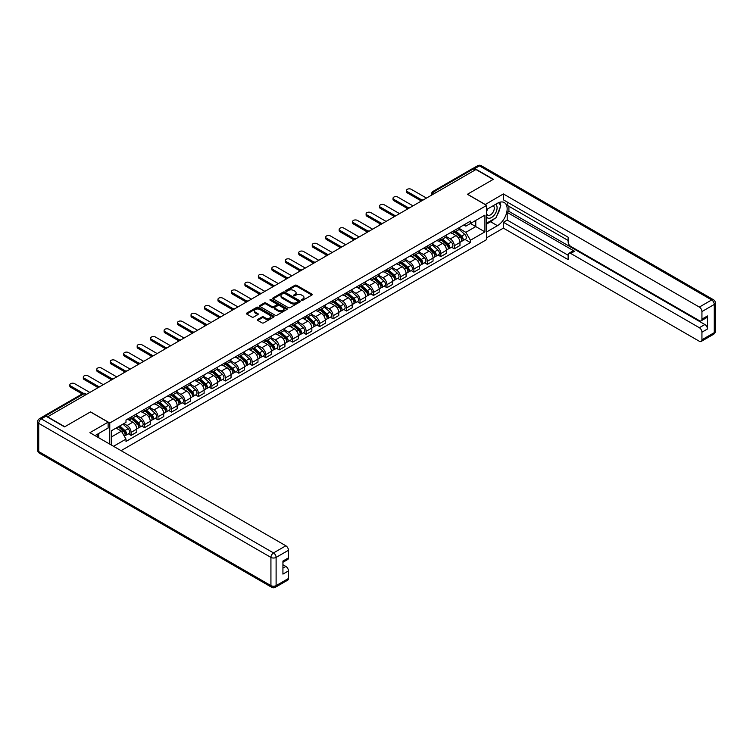 <?xml version="1.0" encoding="UTF-8"?>
<svg xmlns="http://www.w3.org/2000/svg" width="753" height="753" viewBox="0 0 753 753"><rect width="100%" height="100%" fill="white"/><g stroke="black" fill="none" stroke-linecap="round" stroke-linejoin="round"><path stroke-width="1.13" d="M301.68 300.259A0.838 0.48 0 0 0 302.866 300.259L311.874 295.063A1.195 0.687 0 0 0 312.222 294.574A1.195 0.687 0 0 0 311.874 294.084L296.616 285.283A1.195 0.687 0 0 0 294.922 285.283L285.924 290.479A0.838 0.48 0 0 0 287.109 291.166L288.277 290.489A3.831 2.212 0 0 1 293.698 290.489L294.969 291.223A3.831 2.212 0 0 1 296.089 292.795A3.831 2.212 0 0 1 294.969 294.357L293.802 295.025A0.838 0.48 0 0 0 294.988 295.713L296.155 295.044A3.831 2.212 0 0 1 301.577 295.044L302.847 295.778A3.831 2.212 0 0 1 303.967 297.341A3.831 2.212 0 0 1 302.847 298.903L301.68 299.581A0.838 0.48 0 0 0 301.68 300.259L301.68 299.581M257.733 319.423A1.195 0.687 0 0 0 257.375 319.912A1.195 0.687 0 0 0 257.733 320.401L262.006 322.877A1.195 0.687 0 0 0 263.701 322.877L273.697 317.107A1.195 0.687 0 0 0 274.054 316.618A1.195 0.687 0 0 0 273.697 316.128L258.448 307.318A1.195 0.687 0 0 0 256.754 307.318L246.758 313.088A1.195 0.687 0 0 0 246.41 313.577A1.195 0.687 0 0 0 246.758 314.067L251.926 317.051A1.195 0.687 0 0 0 253.62 317.051L257.903 314.585A1.195 0.687 0 0 0 258.251 314.095A1.195 0.687 0 0 0 257.903 313.606L255.333 312.128A3.21 1.854 0 0 1 254.401 310.82A3.21 1.854 0 0 1 256.378 309.106A3.21 1.854 0 0 1 259.87 309.511L269.913 315.309A3.21 1.854 0 0 1 270.845 316.618A3.21 1.854 0 0 1 268.868 318.321A3.21 1.854 0 0 1 265.376 317.926L263.701 316.957A1.195 0.687 0 0 0 262.006 316.957L257.733 319.423L257.733 320.401M109.769 422.998L90.52 411.882L64.796 426.735L47.618 416.814L475.943 169.529L493.121 179.44L467.397 194.293L486.645 205.409L109.769 422.998L109.769 444.129M288.361 307.666A1.195 0.687 0 0 0 290.056 307.666L300.052 301.887A1.195 0.687 0 0 0 300.4 301.398A1.195 0.687 0 0 0 300.052 300.908L284.803 292.108A1.195 0.687 0 0 0 283.109 292.108L273.104 297.877A1.195 0.687 0 0 0 272.755 298.367A1.195 0.687 0 0 0 273.104 298.856L288.361 307.666M270.515 300.447A0.838 0.48 0 0 1 271.372 300.56L271.372 299.562L286.874 308.514A1.195 0.687 0 0 1 287.232 309.003A1.195 0.687 0 0 1 286.874 309.492L276.878 315.272A1.195 0.687 0 0 1 275.184 315.272L259.936 306.462L264.209 304.014L264.209 303.017L259.936 305.483A1.195 0.687 0 0 0 259.578 305.972A1.195 0.687 0 0 0 259.936 306.462L259.936 305.483M264.209 304.014A1.195 0.687 0 0 1 265.903 304.014L265.903 303.017A1.195 0.687 0 0 0 264.209 303.017M265.903 303.017L272.087 306.584A1.195 0.687 0 0 0 273.781 306.584L276.624 304.946A1.195 0.687 0 0 0 276.972 304.457A1.195 0.687 0 0 0 276.624 303.967L270.186 300.249A0.838 0.48 0 0 1 271.372 299.562M121.073 450.661L486.645 239.595L486.645 205.409M44.05 416.042A2.438 1.412 -120 0 0 43.721 416.145A2.438 1.412 -120 0 0 43.458 416.39M435.978 192.599L434.161 191.554A2.438 1.412 60 0 0 432.947 191.431L472.046 168.86A2.438 1.412 60 0 1 473.27 168.973L434.161 191.554A2.438 1.412 120 0 0 432.438 194.547L432.438 194.641M475.077 170.027L473.27 168.973M454.275 230.474A5.619 3.238 60 0 1 453.108 232.997L458.812 229.712A5.619 3.238 -120 0 0 459.97 227.19M446.19 236.527L450.303 238.899A5.619 3.238 60 0 1 454.275 245.779L459.97 242.485A5.619 3.238 -120 0 0 455.998 235.614L451.922 233.251M459.97 242.485L459.97 245.525L454.275 248.819L451.546 247.238M453.108 232.997A5.619 3.238 60 0 1 450.35 232.743M454.275 245.779L454.275 248.819M440.806 238.249A5.619 3.238 60 0 1 439.648 240.772L445.343 237.487A5.619 3.238 -120 0 0 446.51 234.964M438.077 255.013L440.806 256.594L446.51 253.3L446.51 250.26A5.619 3.238 -120 0 0 442.538 243.388L438.462 241.026M439.648 240.772A5.619 3.238 60 0 1 436.881 240.518M432.721 244.301L436.844 246.673A5.619 3.238 60 0 1 440.806 253.554L440.806 256.594M427.346 246.024A5.619 3.238 60 0 1 426.179 248.546L431.874 245.262A5.619 3.238 -120 0 0 433.041 242.739M424.607 262.788L427.346 264.369L433.041 261.075L433.041 258.034A5.619 3.238 -120 0 0 429.069 251.163L424.993 248.801M426.179 248.546A5.619 3.238 60 0 1 423.412 248.292M419.261 252.076L423.374 254.448A5.619 3.238 60 0 1 427.346 261.329L427.346 264.369M413.877 253.799A5.619 3.238 60 0 1 412.71 256.321L418.414 253.036A5.619 3.238 -120 0 0 419.572 250.514M411.147 270.562L413.877 272.144L419.572 268.849L419.572 265.809A5.619 3.238 -120 0 0 415.6 258.938L411.524 256.575M412.71 256.321A5.619 3.238 60 0 1 409.952 256.067M405.792 259.851L409.905 262.223A5.619 3.238 60 0 1 413.877 269.103L413.877 272.144M400.408 261.573A5.619 3.238 60 0 1 399.25 264.096L404.945 260.811A5.619 3.238 -120 0 0 406.112 258.288M397.678 278.337L400.408 279.918L406.112 276.624L406.112 273.584A5.619 3.238 -120 0 0 402.14 266.713L398.064 264.35M399.25 264.096A5.619 3.238 60 0 1 396.483 263.842M392.322 267.626L396.436 269.998A5.619 3.238 60 0 1 400.408 276.878L400.408 279.918M386.948 269.348A5.619 3.238 60 0 1 385.781 271.871L391.475 268.576A5.619 3.238 -120 0 0 392.642 266.063M384.209 286.112L386.948 287.693L392.642 284.399L392.642 281.358A5.619 3.238 -120 0 0 388.67 274.487L384.595 272.125M385.781 271.871A5.619 3.238 60 0 1 383.013 271.617M378.863 275.4L382.976 277.772A5.619 3.238 60 0 1 386.948 284.653L386.948 287.693M373.479 277.123A5.619 3.238 60 0 1 372.311 279.645L378.015 276.351A5.619 3.238 -120 0 0 379.173 273.838M370.749 293.886L373.479 295.468L379.173 292.173L379.173 289.133A5.619 3.238 -120 0 0 375.201 282.262L371.125 279.9M372.311 279.645A5.619 3.238 60 0 1 369.554 279.391M365.393 283.175L369.507 285.547A5.619 3.238 60 0 1 373.479 292.428L373.479 295.468M360.009 284.898A5.619 3.238 60 0 1 358.852 287.42L364.546 284.126A5.619 3.238 -120 0 0 365.713 281.613M357.28 301.661L360.009 303.243L365.713 299.948L365.713 296.908A5.619 3.238 -120 0 0 361.741 290.027L357.666 287.674M358.852 287.42A5.619 3.238 60 0 1 356.084 287.166M351.924 290.95L356.037 293.322A5.619 3.238 60 0 1 360.009 300.202L360.009 303.243M346.549 292.672A5.619 3.238 60 0 1 345.382 295.195L351.077 291.9A5.619 3.238 -120 0 0 352.244 289.387M343.81 309.436L346.549 311.017L352.244 307.723L352.244 304.683A5.619 3.238 -120 0 0 348.272 297.802L344.196 295.449M345.382 295.195A5.619 3.238 60 0 1 342.615 294.941M338.464 298.725L342.577 301.096A5.619 3.238 60 0 1 346.549 307.977L346.549 311.017M333.08 300.447A5.619 3.238 60 0 1 331.913 302.97L337.617 299.675A5.619 3.238 -120 0 0 338.775 297.162M330.351 317.211L333.08 318.792L338.775 315.498L338.775 312.457A5.619 3.238 -120 0 0 334.803 305.577L330.727 303.224M331.913 302.97A5.619 3.238 60 0 1 329.155 302.715M324.995 306.499L329.108 308.871A5.619 3.238 60 0 1 333.08 315.752L333.08 318.792M319.611 308.222A5.619 3.238 60 0 1 318.453 310.744L324.148 307.45A5.619 3.238 -120 0 0 325.315 304.937M316.881 324.985L319.611 326.567L325.315 323.272L325.315 320.232A5.619 3.238 -120 0 0 321.343 313.352L317.267 310.998M318.453 310.744A5.619 3.238 60 0 1 315.686 310.49M311.526 314.274L315.639 316.646A5.619 3.238 60 0 1 319.611 323.526L319.611 326.567M306.151 315.996A5.619 3.238 60 0 1 304.984 318.519L310.678 315.225A5.619 3.238 -120 0 0 311.846 312.711M303.412 332.76L306.151 334.341L311.846 331.047L311.846 328.007A5.619 3.238 -120 0 0 307.873 321.126L303.798 318.773M304.984 318.519A5.619 3.238 60 0 1 302.217 318.265M298.066 322.049L302.179 324.421A5.619 3.238 60 0 1 306.151 331.301L306.151 334.341M292.682 323.771A5.619 3.238 60 0 1 291.515 326.294L297.219 322.999A5.619 3.238 -120 0 0 298.376 320.486M289.952 340.535L292.682 342.116L298.376 338.822L298.376 335.782A5.619 3.238 -120 0 0 294.404 328.901L290.329 326.548M291.515 326.294A5.619 3.238 60 0 1 288.757 326.04M284.596 329.823L288.71 332.195A5.619 3.238 60 0 1 292.682 339.076L292.682 342.116M279.212 331.546A5.619 3.238 60 0 1 278.055 334.068L283.749 330.774A5.619 3.238 -120 0 0 284.916 328.261M276.483 348.31L279.212 349.891L284.916 346.596L284.916 343.556A5.619 3.238 -120 0 0 280.944 336.676L276.859 334.323M278.055 334.068A5.619 3.238 60 0 1 275.287 333.814M271.127 337.598L275.24 339.97A5.619 3.238 60 0 1 279.212 346.851L279.212 349.891M265.753 339.321A5.619 3.238 60 0 1 264.585 341.843L270.28 338.549A5.619 3.238 -120 0 0 271.447 336.036M263.013 356.084L265.753 357.666L271.447 354.371L271.447 351.331A5.619 3.238 -120 0 0 267.475 344.45L263.399 342.097M264.585 341.843A5.619 3.238 60 0 1 261.818 341.589M257.667 345.363L261.78 347.745A5.619 3.238 60 0 1 265.753 354.625L265.753 357.666M252.283 347.095A5.619 3.238 60 0 1 251.116 349.618L256.82 346.324A5.619 3.238 -120 0 0 257.978 343.81M249.554 363.859L252.283 365.44L257.978 362.146L257.978 359.106A5.619 3.238 -120 0 0 254.006 352.225L249.93 349.872M251.116 349.618A5.619 3.238 60 0 1 248.358 349.364M244.198 353.138L248.311 355.52A5.619 3.238 60 0 1 252.283 362.4L252.283 365.44M238.814 354.87A5.619 3.238 60 0 1 237.656 357.393L243.351 354.098A5.619 3.238 -120 0 0 244.518 351.585M236.084 371.634L238.814 373.215L244.518 369.921L244.518 366.88A5.619 3.238 -120 0 0 240.546 360L236.461 357.647M237.656 357.393A5.619 3.238 60 0 1 234.889 357.138M230.729 360.913L234.842 363.294A5.619 3.238 60 0 1 238.814 370.175L238.814 373.215M225.354 362.645A5.619 3.238 60 0 1 224.187 365.167L229.881 361.873A5.619 3.238 -120 0 0 231.049 359.36M222.615 379.408L225.354 380.99L231.049 377.695L231.049 374.655A5.619 3.238 -120 0 0 227.077 367.775L223.001 365.421M224.187 365.167A5.619 3.238 60 0 1 221.42 364.913M217.269 368.688L221.382 371.069A5.619 3.238 60 0 1 225.354 377.95L225.354 380.99M211.885 370.42A5.619 3.238 60 0 1 210.718 372.942L216.422 369.648A5.619 3.238 -120 0 0 217.579 367.135M209.155 387.183L211.885 388.764L217.579 385.47L217.579 382.43A5.619 3.238 -120 0 0 213.607 375.549L209.532 373.196M210.718 372.942A5.619 3.238 60 0 1 207.96 372.688M203.799 376.462L207.913 378.844A5.619 3.238 60 0 1 211.885 385.724L211.885 388.764M198.416 378.194A5.619 3.238 60 0 1 197.258 380.717L202.952 377.422A5.619 3.238 -120 0 0 204.119 374.909M195.686 394.958L198.416 396.539L204.119 393.245L204.119 390.205A5.619 3.238 -120 0 0 200.147 383.324L196.062 380.971M197.258 380.717A5.619 3.238 60 0 1 194.49 380.463M190.33 384.237L194.443 386.618A5.619 3.238 60 0 1 198.416 393.499L198.416 396.539M184.956 385.969A5.619 3.238 60 0 1 183.788 388.492L189.483 385.197A5.619 3.238 -120 0 0 190.65 382.684M182.217 402.733L184.956 404.314L190.65 401.02L190.65 397.979A5.619 3.238 -120 0 0 186.678 391.099L182.602 388.746M183.788 388.492A5.619 3.238 60 0 1 181.021 388.237M176.87 392.012L180.984 394.393A5.619 3.238 60 0 1 184.956 401.274L184.956 404.314M171.486 393.744A5.619 3.238 60 0 1 170.319 396.266L176.023 392.972A5.619 3.238 -120 0 0 177.181 390.459M168.757 410.507L171.486 412.089L177.181 408.794L177.181 405.754A5.619 3.238 -120 0 0 173.209 398.874L169.133 396.52M170.319 396.266A5.619 3.238 60 0 1 167.561 396.012M163.401 399.787L167.514 402.168A5.619 3.238 60 0 1 171.486 409.048L171.486 412.089M158.017 401.518A5.619 3.238 60 0 1 156.859 404.041L162.554 400.747A5.619 3.238 -120 0 0 163.721 398.233M155.287 418.282L158.017 419.863L163.721 416.569L163.721 413.529A5.619 3.238 -120 0 0 159.749 406.648L155.664 404.295M156.859 404.041A5.619 3.238 60 0 1 154.092 403.787M149.932 407.561L154.045 409.943A5.619 3.238 60 0 1 158.017 416.823L158.017 419.863M144.557 409.293A5.619 3.238 60 0 1 143.39 411.816L149.085 408.521A5.619 3.238 -120 0 0 150.252 406.008M141.818 426.057L144.557 427.629L150.252 424.344L150.252 421.304A5.619 3.238 -120 0 0 146.28 414.423L142.204 412.07M143.39 411.816A5.619 3.238 60 0 1 140.623 411.562M136.472 415.336L140.585 417.717A5.619 3.238 60 0 1 144.557 424.598L144.557 427.629M131.088 417.068A5.619 3.238 60 0 1 129.921 419.59L135.625 416.296A5.619 3.238 -120 0 0 136.782 413.783M128.358 433.832L131.088 435.403L136.782 432.118L136.782 429.078A5.619 3.238 -120 0 0 132.81 422.198L128.735 419.845M129.921 419.59A5.619 3.238 60 0 1 127.163 419.336M123.84 423.6L127.116 425.492A5.619 3.238 60 0 1 131.088 432.373L131.088 435.403M463.81 224.968L465.843 226.145L484.923 215.123L475.774 220.413L475.774 226.587L465.843 232.319L459.659 228.752M111.491 445.127L111.491 430.725L125.996 422.348L125.996 420.005L470.418 221.156L470.418 223.5L484.923 231.868L470.418 240.245L465.843 232.319M484.923 215.123L484.923 231.868M111.491 436.9L121.421 431.168L125.996 439.093L125.996 441.437L470.418 242.588L470.418 240.245M125.996 439.093L113.524 446.294M121.421 431.168L116.066 428.081M465.015 239.463L470.418 242.588M302.019 300.381L302.847 299.901A3.831 2.212 0 0 0 303.967 298.339L303.967 297.341M296.089 292.795L296.089 293.783A3.831 2.212 0 0 1 294.969 295.355L294.141 295.835M311.855 295.072L296.616 286.281A1.195 0.687 0 0 0 294.922 286.281L286.262 291.279M300.033 301.897L284.803 293.105A1.195 0.687 0 0 0 283.109 293.105L273.123 298.866L273.104 297.877M297.934 301.746A0.838 0.48 0 0 0 297.934 301.059L284.549 293.331A0.838 0.48 0 0 0 283.363 293.331L282.13 294.037A3.831 2.212 0 0 0 281.01 295.6A3.831 2.212 0 0 0 282.13 297.171L291.279 302.452A3.831 2.212 0 0 0 296.701 302.452L297.934 301.746L297.934 302.744A0.838 0.48 0 0 0 298.179 302.395L298.179 301.398M281.01 295.6L281.01 296.597A3.831 2.212 0 0 0 282.13 298.169L282.13 297.171M297.934 302.744L296.701 303.45A3.831 2.212 0 0 1 291.279 303.45L282.13 298.169M265.903 304.014L272.087 307.582A1.195 0.687 0 0 0 273.781 307.582L276.624 305.944A1.195 0.687 0 0 0 276.972 305.454L276.972 304.457M271.372 300.56L286.865 309.502M278.506 310.292A3.21 1.854 0 0 0 281.999 310.688A3.21 1.854 0 0 0 283.985 308.984A3.21 1.854 0 0 0 283.043 307.676L279.504 305.633A1.195 0.687 0 0 0 277.81 305.633L274.967 307.271A1.195 0.687 0 0 0 274.619 307.761A1.195 0.687 0 0 0 274.967 308.25L278.506 310.292L278.506 311.29A3.21 1.854 0 0 0 281.999 311.686A3.21 1.854 0 0 0 283.985 309.982L283.985 308.984M274.619 307.761L274.619 308.758A1.195 0.687 0 0 0 274.967 309.248L274.967 308.25M278.506 311.29L274.967 309.248M270.845 316.618L270.845 317.615A3.21 1.854 0 0 1 268.868 319.319A3.21 1.854 0 0 1 265.376 318.924L263.701 317.954A1.195 0.687 0 0 0 262.006 317.954L257.742 320.411M254.401 310.82L254.401 311.817A3.21 1.854 0 0 0 255.333 313.126L255.333 312.128M257.884 314.594L255.333 313.126M273.687 317.117L258.448 308.316A1.195 0.687 0 0 0 256.754 308.316L246.777 314.076M454.661 232.103L460.149 236.997A3.05 1.76 60 0 1 461.109 241.713L459.97 242.372M454.812 232.235L457.391 233.722M455.217 231.783L461.325 237.233A1.468 0.847 60 0 1 461.787 239.492A1.468 0.847 60 0 1 461.655 239.548M456.13 231.256L461.617 236.15A3.05 1.76 60 0 1 462.577 240.866A3.05 1.76 60 0 1 461.655 240.969M459.189 229.42L464.723 234.352A3.05 1.76 60 0 1 465.683 239.078L462.577 240.866M420.673 200.609L407.317 192.9A2.805 1.619 180 0 1 406.498 191.751L406.498 190.453A2.805 1.619 -0 0 0 407.317 191.601L421.793 199.959M426.48 198.086L411.289 189.314A2.805 1.619 -0 0 0 408.23 188.956A2.805 1.619 -0 0 0 406.498 190.453M441.202 239.878L446.689 244.772A3.05 1.76 60 0 1 447.649 249.488L446.51 250.147M441.343 240.009L443.931 241.497M441.757 239.558L447.856 245.007A1.468 0.847 60 0 1 448.317 247.266A1.468 0.847 60 0 1 448.186 247.323M442.67 239.03L448.157 243.925A3.05 1.76 60 0 1 449.108 248.641A3.05 1.76 60 0 1 448.186 248.744M445.729 237.195L451.263 242.127A3.05 1.76 60 0 1 452.224 246.852L449.108 248.641M427.732 247.652L433.22 252.547A3.05 1.76 60 0 1 434.18 257.262L433.041 257.921M427.883 247.784L430.462 249.271M428.288 247.332L434.396 252.782A1.468 0.847 60 0 1 434.848 255.041A1.468 0.847 60 0 1 434.716 255.098M429.201 246.805L434.688 251.7A3.05 1.76 60 0 1 435.648 256.415A3.05 1.76 60 0 1 434.726 256.519M432.26 244.97L437.794 249.902A3.05 1.76 60 0 1 438.754 254.627L435.648 256.415M485.177 204.562L503.39 193.945L699.339 307.073L711.689 299.948L479.482 165.886L474.823 168.578L493.384 179.289L467.481 194.246L485.177 204.458M486.645 209.494L497.441 203.263A13.733 7.925 120 0 1 504.303 202.585A13.733 7.925 120 0 1 506.411 213.588A13.733 7.925 120 0 1 497.441 225.693L486.645 231.924M486.645 237.807L503.39 228.131L503.39 222.257L568.139 259.634L568.139 254.947A3.661 2.118 -120 0 1 568.891 253.272A3.661 2.118 -120 0 1 570.727 253.45L699.339 327.706L704.864 324.524A3.661 2.118 60 0 1 707.462 329.005L707.462 315.949A3.661 2.118 60 0 1 706.7 317.625L701.175 320.816A3.661 2.118 -120 0 0 701.937 319.14L701.937 311.563A3.661 2.118 -120 0 0 699.339 307.073M508.915 206.303L508.915 211.386L507.193 212.384L507.193 220.064L503.39 222.257M507.193 202.02L507.193 205.305L568.139 240.489M701.175 320.816A3.661 2.118 -120 0 1 699.339 320.637L570.727 246.372A3.661 2.118 -120 0 1 568.139 241.892L568.139 237.204L503.39 199.827L503.39 193.945M503.39 228.131L699.339 341.269A3.661 2.118 -120 0 0 701.175 341.448A3.661 2.118 -120 0 0 701.937 339.772L701.937 332.195A3.661 2.118 -120 0 0 699.339 327.706M474.823 168.578A3.661 2.118 -120 0 0 472.988 168.399A3.661 2.118 -120 0 0 472.602 168.747M507.193 212.384L574.52 251.257L570.727 253.45M508.915 211.386L704.864 324.524M507.193 220.064L568.139 255.248M568.891 253.272L572.694 251.078A3.661 2.118 60 0 1 574.52 251.257M486.645 224.046L490.617 221.758A13.733 7.925 120 0 0 494.42 218.662M497.149 215.066A13.733 7.925 120 0 0 500.105 207.452M500.331 204.985A13.733 7.925 120 0 0 499.992 202.19M45.971 416.174L41.311 418.866A3.661 2.118 -120 0 0 39.485 418.677L44.145 415.985A3.661 2.118 60 0 1 45.971 416.174L64.532 426.885L90.426 411.938L108.121 422.151L108.121 428.033L95.866 435.112A13.733 7.925 120 0 0 95.038 435.629M108.121 422.151L89.908 432.664L285.858 545.793A3.661 2.118 60 0 1 288.455 550.283L288.455 557.86A3.661 2.118 60 0 1 287.693 559.535L282.93 562.284M98.718 436.768L98.718 433.464M282.93 568.129L285.858 566.435A3.661 2.118 60 0 1 288.455 570.915L288.455 578.492A3.661 2.118 60 0 1 287.693 580.168L275.353 587.293A3.661 2.118 -120 0 0 276.106 585.618L288.455 578.492M288.455 557.86L282.93 561.051L282.93 574.106L288.455 570.915M285.858 566.435L282.93 564.741M486.645 217.118A7.935 4.584 120 0 0 492.961 216.44A7.935 4.584 120 0 0 497.093 207.8A7.935 4.584 120 0 0 495.653 204.298M487.313 209.108A7.935 4.584 120 0 0 486.645 210.539M486.645 213.193A5.431 3.134 120 0 0 487.746 215.151A5.431 3.134 120 0 0 491.925 213.701A5.431 3.134 120 0 0 494.297 208.233A5.431 3.134 120 0 0 493.177 205.748A5.431 3.134 120 0 0 493.159 205.738M487.756 208.854A5.431 3.134 120 0 0 486.645 212.111M498.674 202.642L500.801 205.663L496.142 217.673L486.824 223.048M97.062 434.415L99.057 437.945M407.213 208.383L393.847 200.674A2.805 1.619 180 0 1 393.028 199.526L393.028 198.227A2.805 1.619 -0 0 0 393.847 199.376L408.324 207.734M413.011 205.861L397.819 197.088A2.805 1.619 -0 0 0 394.76 196.731A2.805 1.619 -0 0 0 393.028 198.227M393.744 216.158L380.387 208.449A2.805 1.619 180 0 1 379.559 207.301L379.559 206.002A2.805 1.619 -0 0 0 380.387 207.15L394.854 215.509M399.551 213.636L384.359 204.863A2.805 1.619 -0 0 0 381.291 204.505A2.805 1.619 -0 0 0 379.559 206.002M414.263 255.427L419.75 260.322A3.05 1.76 60 0 1 420.711 265.037L419.572 265.696M414.414 255.559L416.993 257.046M414.818 255.107L420.927 260.557A1.468 0.847 60 0 1 421.388 262.816A1.468 0.847 60 0 1 421.256 262.872M415.731 254.58L421.219 259.474A3.05 1.76 60 0 1 422.179 264.19A3.05 1.76 60 0 1 421.256 264.294M418.79 252.744L424.325 257.677A3.05 1.76 60 0 1 425.285 262.402L422.179 264.19M400.803 263.202L406.291 268.096A3.05 1.76 60 0 1 407.241 272.812L406.112 273.471M400.944 263.334L403.533 264.821M401.358 262.882L407.458 268.332A1.468 0.847 60 0 1 407.919 270.591A1.468 0.847 60 0 1 407.787 270.647M402.271 262.355L407.759 267.249A3.05 1.76 60 0 1 408.71 271.965A3.05 1.76 60 0 1 407.787 272.068M405.33 260.519L410.865 265.451A3.05 1.76 60 0 1 411.825 270.176L408.71 271.965M387.334 270.976L392.821 275.871A3.05 1.76 60 0 1 393.781 280.587L392.642 281.245M387.475 271.108L390.063 272.595M387.889 270.656L393.998 276.106A1.468 0.847 60 0 1 394.45 278.365A1.468 0.847 60 0 1 394.318 278.422M388.802 270.129L394.29 275.024A3.05 1.76 60 0 1 395.25 279.74A3.05 1.76 60 0 1 394.327 279.843M391.861 268.294L397.396 273.226A3.05 1.76 60 0 1 398.356 277.951L395.25 279.74M380.274 223.933L366.918 216.224A2.805 1.619 180 0 1 366.099 215.076L366.099 213.777A2.805 1.619 -0 0 0 366.918 214.925L381.394 223.283M386.082 221.41L370.89 212.638A2.805 1.619 -0 0 0 367.831 212.28A2.805 1.619 -0 0 0 366.099 213.777M366.815 231.708L353.449 223.999A2.805 1.619 180 0 1 352.63 222.85L352.63 221.551A2.805 1.619 -0 0 0 353.449 222.7L367.925 231.058M372.613 229.185L357.421 220.413A2.805 1.619 -0 0 0 354.362 220.055A2.805 1.619 -0 0 0 352.63 221.551M353.345 239.482L339.989 231.773A2.805 1.619 180 0 1 339.161 230.625L339.161 229.326A2.805 1.619 -0 0 0 339.989 230.474L354.456 238.833M359.153 236.95L343.961 228.187A2.805 1.619 -0 0 0 340.893 227.83A2.805 1.619 -0 0 0 339.161 229.326M373.865 278.751L379.352 283.646A3.05 1.76 60 0 1 380.312 288.361L379.173 289.02M374.015 278.874L376.594 280.37M374.42 278.431L380.529 283.881A1.468 0.847 60 0 1 380.99 286.14A1.468 0.847 60 0 1 380.858 286.196M375.333 277.904L380.82 282.799A3.05 1.76 60 0 1 381.78 287.514A3.05 1.76 60 0 1 380.858 287.618M378.392 276.069L383.926 281.001A3.05 1.76 60 0 1 384.887 285.726L381.78 287.514M339.876 247.257L326.52 239.548A2.805 1.619 180 0 1 325.701 238.4L325.701 237.101A2.805 1.619 -0 0 0 326.52 238.249L340.996 246.608M345.683 244.725L330.492 235.962A2.805 1.619 -0 0 0 327.433 235.604A2.805 1.619 -0 0 0 325.701 237.101M360.405 286.526L365.892 291.42A3.05 1.76 60 0 1 366.843 296.136L365.713 296.795M360.546 286.648L363.134 288.145M360.96 286.206L367.059 291.656A1.468 0.847 60 0 1 367.52 293.915A1.468 0.847 60 0 1 367.389 293.971M361.873 285.679L367.36 290.573A3.05 1.76 60 0 1 368.311 295.289A3.05 1.76 60 0 1 367.389 295.392M364.932 283.843L370.467 288.776A3.05 1.76 60 0 1 371.427 293.501L368.311 295.289M326.416 255.032L313.05 247.323A2.805 1.619 180 0 1 312.231 246.175L312.231 244.876A2.805 1.619 -0 0 0 313.05 246.024L327.527 254.382M332.214 252.5L317.022 243.737A2.805 1.619 -0 0 0 313.963 243.379A2.805 1.619 -0 0 0 312.231 244.876M346.935 294.301L352.423 299.195A3.05 1.76 60 0 1 353.383 303.911L352.244 304.57M347.077 294.423L349.665 295.92M347.491 293.981L353.599 299.43A1.468 0.847 60 0 1 354.051 301.689A1.468 0.847 60 0 1 353.919 301.746M348.404 293.454L353.891 298.348A3.05 1.76 60 0 1 354.851 303.064A3.05 1.76 60 0 1 353.929 303.167M351.463 291.618L356.997 296.55A3.05 1.76 60 0 1 357.957 301.275L354.851 303.064M312.947 262.806L299.59 255.098A2.805 1.619 180 0 1 298.762 253.949L298.762 252.65A2.805 1.619 -0 0 0 299.59 253.799L314.057 262.157M318.754 260.274L303.563 251.511A2.805 1.619 -0 0 0 300.494 251.154A2.805 1.619 -0 0 0 298.762 252.65M333.466 302.075L338.954 306.97A3.05 1.76 60 0 1 339.914 311.686L338.775 312.344M333.617 302.198L336.196 303.694M334.021 301.755L340.13 307.205A1.468 0.847 60 0 1 340.591 309.464A1.468 0.847 60 0 1 340.46 309.521M334.934 301.228L340.422 306.123A3.05 1.76 60 0 1 341.382 310.838A3.05 1.76 60 0 1 340.46 310.942M337.993 299.393L343.528 304.325A3.05 1.76 60 0 1 344.488 309.05L341.382 310.838M299.478 270.581L286.121 262.872A2.805 1.619 180 0 1 285.302 261.724L285.302 260.425A2.805 1.619 -0 0 0 286.121 261.573L300.598 269.932M305.285 268.049L290.093 259.286A2.805 1.619 -0 0 0 287.034 258.928A2.805 1.619 -0 0 0 285.302 260.425M320.006 309.85L325.494 314.745A3.05 1.76 60 0 1 326.444 319.46L325.305 320.119M320.147 309.972L322.736 311.469M320.562 309.53L326.661 314.98A1.468 0.847 60 0 1 327.122 317.239A1.468 0.847 60 0 1 326.99 317.295M321.475 309.003L326.962 313.897A3.05 1.76 60 0 1 327.913 318.613A3.05 1.76 60 0 1 326.99 318.717M324.534 307.168L330.068 312.1A3.05 1.76 60 0 1 331.028 316.825L327.913 318.613M286.018 278.356L272.652 270.647A2.805 1.619 180 0 1 271.833 269.499L271.833 268.2A2.805 1.619 -0 0 0 272.652 269.348L287.128 277.706M291.816 275.824L276.624 267.061A2.805 1.619 -0 0 0 273.565 266.703A2.805 1.619 -0 0 0 271.833 268.2M306.537 317.625L312.024 322.519A3.05 1.76 60 0 1 312.984 327.235L311.846 327.894M306.678 317.747L309.267 319.244M307.092 317.305L313.201 322.755A1.468 0.847 60 0 1 313.653 325.014A1.468 0.847 60 0 1 313.521 325.07M308.005 316.778L313.493 321.672A3.05 1.76 60 0 1 314.453 326.388A3.05 1.76 60 0 1 313.53 326.491M311.064 314.942L316.599 319.874A3.05 1.76 60 0 1 317.559 324.599L314.453 326.388M272.548 286.131L259.192 278.422A2.805 1.619 180 0 1 258.364 277.273L258.364 275.974A2.805 1.619 -0 0 0 259.192 277.123L273.659 285.481M278.356 283.599L263.164 274.836A2.805 1.619 -0 0 0 260.096 274.478A2.805 1.619 -0 0 0 258.364 275.974M293.068 325.4L298.555 330.294A3.05 1.76 60 0 1 299.515 335.01L298.376 335.669M293.218 325.522L295.797 327.018M293.623 325.08L299.732 330.529A1.468 0.847 60 0 1 300.193 332.788A1.468 0.847 60 0 1 300.061 332.845M294.536 324.552L300.023 329.447A3.05 1.76 60 0 1 300.984 334.163A3.05 1.76 60 0 1 300.061 334.266M297.595 322.717L303.13 327.649A3.05 1.76 60 0 1 304.09 332.374L300.984 334.163M259.079 293.905L245.723 286.196A2.805 1.619 180 0 1 244.904 285.048L244.904 283.749A2.805 1.619 -0 0 0 245.723 284.898L260.199 293.256M264.887 291.373L249.695 282.61A2.805 1.619 -0 0 0 246.636 282.253A2.805 1.619 -0 0 0 244.904 283.749M279.608 333.174L285.095 338.069A3.05 1.76 60 0 1 286.046 342.784L284.907 343.443M279.749 333.297L282.337 334.793M280.154 332.854L286.262 338.304A1.468 0.847 60 0 1 286.724 340.563A1.468 0.847 60 0 1 286.592 340.62M281.076 332.327L286.564 337.222A3.05 1.76 60 0 1 287.514 341.937A3.05 1.76 60 0 1 286.592 342.041M284.135 330.482L289.67 335.424A3.05 1.76 60 0 1 290.63 340.149L287.514 341.937M245.619 301.68L232.253 293.971A2.805 1.619 180 0 1 231.435 292.823L231.435 291.524A2.805 1.619 -0 0 0 232.253 292.672L246.73 301.031M251.417 299.148L236.226 290.385A2.805 1.619 -0 0 0 233.166 290.027A2.805 1.619 -0 0 0 231.435 291.524M266.138 340.949L271.626 345.843A3.05 1.76 60 0 1 272.586 350.559L271.447 351.218M266.28 341.071L268.868 342.568M266.694 340.629L272.802 346.079A1.468 0.847 60 0 1 273.254 348.338A1.468 0.847 60 0 1 273.123 348.394M267.607 340.102L273.094 344.996A3.05 1.76 60 0 1 274.054 349.712A3.05 1.76 60 0 1 273.132 349.816M270.666 338.257L276.2 343.199A3.05 1.76 60 0 1 277.16 347.924L274.054 349.712M232.15 309.455L218.794 301.746A2.805 1.619 180 0 1 217.965 300.598L217.965 299.299A2.805 1.619 -0 0 0 218.794 300.447L233.261 308.805M237.957 306.923L222.756 298.16A2.805 1.619 -0 0 0 219.697 297.802A2.805 1.619 -0 0 0 217.965 299.299M252.669 348.724L258.157 353.618A3.05 1.76 60 0 1 259.117 358.334L257.978 358.993M252.82 348.846L255.399 350.343M253.224 348.404L259.333 353.854A1.468 0.847 60 0 1 259.794 356.113A1.468 0.847 60 0 1 259.663 356.169M254.138 347.877L259.625 352.771A3.05 1.76 60 0 1 260.585 357.487A3.05 1.76 60 0 1 259.663 357.59M257.197 346.032L262.731 350.973A3.05 1.76 60 0 1 263.691 355.698L260.585 357.487M218.681 317.229L205.324 309.521A2.805 1.619 180 0 1 204.505 308.372L204.505 307.073A2.805 1.619 -0 0 0 205.324 308.222L219.801 316.58M224.488 314.698L209.296 305.934A2.805 1.619 -0 0 0 206.237 305.577A2.805 1.619 -0 0 0 204.505 307.073M239.209 356.498L244.697 361.393A3.05 1.76 60 0 1 245.647 366.109L244.509 366.767M239.35 356.621L241.939 358.117M239.755 356.178L245.864 361.628A1.468 0.847 60 0 1 246.325 363.887A1.468 0.847 60 0 1 246.193 363.944M240.678 355.651L246.165 360.546A3.05 1.76 60 0 1 247.116 365.261A3.05 1.76 60 0 1 246.193 365.365M243.737 353.806L249.271 358.748A3.05 1.76 60 0 1 250.222 363.473L247.116 365.261M205.221 325.004L191.855 317.295A2.805 1.619 180 0 1 191.036 316.147L191.036 314.848A2.805 1.619 -0 0 0 191.855 315.996L206.331 324.355M211.019 322.472L195.827 313.709A2.805 1.619 -0 0 0 192.768 313.352A2.805 1.619 -0 0 0 191.036 314.848M225.74 364.273L231.227 369.168A3.05 1.76 60 0 1 232.188 373.883L231.049 374.542M225.881 364.396L228.47 365.892M226.295 363.953L232.395 369.403A1.468 0.847 60 0 1 232.856 371.662A1.468 0.847 60 0 1 232.724 371.718M227.208 363.426L232.696 368.321A3.05 1.76 60 0 1 233.656 373.036A3.05 1.76 60 0 1 232.733 373.14M230.267 361.581L235.802 366.523A3.05 1.76 60 0 1 236.762 371.248L233.656 373.036M191.751 332.779L178.395 325.07A2.805 1.619 180 0 1 177.567 323.922L177.567 322.623A2.805 1.619 -0 0 0 178.395 323.771L192.862 332.129M197.559 330.247L182.358 321.484A2.805 1.619 -0 0 0 179.299 321.126A2.805 1.619 -0 0 0 177.567 322.623M212.271 372.048L217.758 376.942A3.05 1.76 60 0 1 218.718 381.658L217.579 382.317M212.421 372.17L215 373.667M212.826 371.728L218.935 377.178A1.468 0.847 60 0 1 219.396 379.437A1.468 0.847 60 0 1 219.255 379.493M213.739 371.201L219.227 376.095A3.05 1.76 60 0 1 220.187 380.811A3.05 1.76 60 0 1 219.264 380.914M216.798 369.356L222.333 374.297A3.05 1.76 60 0 1 223.293 379.023L220.187 380.811M178.282 340.554L164.926 332.845A2.805 1.619 180 0 1 164.107 331.697L164.107 330.398A2.805 1.619 -0 0 0 164.926 331.546L179.402 339.904M184.09 338.022L168.898 329.249A2.805 1.619 -0 0 0 165.839 328.901A2.805 1.619 -0 0 0 164.107 330.398M198.811 379.823L204.298 384.717A3.05 1.76 60 0 1 205.249 389.433L204.11 390.092M198.952 379.945L201.531 381.442M199.357 379.503L205.465 384.952A1.468 0.847 60 0 1 205.927 387.211A1.468 0.847 60 0 1 205.795 387.268M200.279 378.975L205.767 383.87A3.05 1.76 60 0 1 206.717 388.586A3.05 1.76 60 0 1 205.795 388.689M203.338 377.131L208.873 382.072A3.05 1.76 60 0 1 209.823 386.797L206.717 388.586M164.822 348.328L151.457 340.62A2.805 1.619 180 0 1 150.638 339.471L150.638 338.172A2.805 1.619 -0 0 0 151.457 339.321L165.933 347.679M170.62 345.796L155.429 337.024A2.805 1.619 -0 0 0 152.37 336.676A2.805 1.619 -0 0 0 150.638 338.172M185.342 387.597L190.829 392.492A3.05 1.76 60 0 1 191.789 397.208L190.65 397.866M185.483 387.72L188.071 389.216M185.897 387.277L191.996 392.718A1.468 0.847 60 0 1 192.457 394.986A1.468 0.847 60 0 1 192.326 395.043M186.81 386.75L192.297 391.645A3.05 1.76 60 0 1 193.257 396.36A3.05 1.76 60 0 1 192.335 396.464M189.869 384.905L195.404 389.847A3.05 1.76 60 0 1 196.364 394.572L193.257 396.36M151.353 356.103L137.997 348.394A2.805 1.619 180 0 1 137.168 347.246L137.168 345.947A2.805 1.619 -0 0 0 137.997 347.095L152.464 355.454M157.161 353.571L141.959 344.799A2.805 1.619 -0 0 0 138.9 344.45A2.805 1.619 -0 0 0 137.168 345.947M171.872 395.372L177.36 400.267A3.05 1.76 60 0 1 178.32 404.982L177.181 405.641M172.023 395.494L174.602 396.991M172.428 395.052L178.536 400.492A1.468 0.847 60 0 1 178.998 402.761A1.468 0.847 60 0 1 178.856 402.817M173.341 394.525L178.828 399.419A3.05 1.76 60 0 1 179.788 404.135A3.05 1.76 60 0 1 178.866 404.239M176.4 392.68L181.934 397.622A3.05 1.76 60 0 1 182.894 402.347L179.788 404.135M137.884 363.878L124.527 356.169A2.805 1.619 180 0 1 123.708 355.021L123.708 353.722A2.805 1.619 -0 0 0 124.527 354.87L139.004 363.228M143.691 361.346L128.499 352.573A2.805 1.619 -0 0 0 125.44 352.225A2.805 1.619 -0 0 0 123.708 353.722M158.412 403.147L163.9 408.041A3.05 1.76 60 0 1 164.851 412.757L163.712 413.416M158.554 403.269L161.133 404.766M158.958 402.827L165.067 408.267A1.468 0.847 60 0 1 165.528 410.536A1.468 0.847 60 0 1 165.396 410.592M159.881 402.3L165.368 407.194A3.05 1.76 60 0 1 166.319 411.91A3.05 1.76 60 0 1 165.396 412.013M162.94 400.455L168.474 405.396A3.05 1.76 60 0 1 169.425 410.121L166.319 411.91M124.424 371.653L111.058 363.944A2.805 1.619 180 0 1 110.239 362.795L110.239 361.496A2.805 1.619 -0 0 0 111.058 362.645L125.535 371.003M130.222 369.121L115.03 360.348A2.805 1.619 -0 0 0 111.971 360A2.805 1.619 -0 0 0 110.239 361.496M144.943 410.922L150.431 415.816A3.05 1.76 60 0 1 151.391 420.532L150.252 421.191M145.084 411.044L147.673 412.54M145.498 410.601L151.598 416.042A1.468 0.847 60 0 1 152.059 418.31A1.468 0.847 60 0 1 151.927 418.367M146.411 410.074L151.899 414.969A3.05 1.76 60 0 1 152.859 419.685A3.05 1.76 60 0 1 151.937 419.788M149.471 408.23L155.005 413.171A3.05 1.76 60 0 1 155.965 417.896L152.859 419.685M110.955 379.427L97.598 371.718A2.805 1.619 180 0 1 96.77 370.57L96.77 369.271A2.805 1.619 -0 0 0 97.598 370.42L112.065 378.778M116.762 376.895L101.561 368.123A2.805 1.619 -0 0 0 98.502 367.775A2.805 1.619 -0 0 0 96.77 369.271M131.474 418.696L136.961 423.591A3.05 1.76 60 0 1 137.921 428.306L136.782 428.965M131.624 418.819L134.203 420.315M132.029 418.376L138.138 423.817A1.468 0.847 60 0 1 138.599 426.085A1.468 0.847 60 0 1 138.458 426.142M132.942 417.849L138.43 422.744A3.05 1.76 60 0 1 139.39 427.459A3.05 1.76 60 0 1 138.467 427.563M136.001 416.004L141.536 420.946A3.05 1.76 60 0 1 142.496 425.671L139.39 427.459M97.485 387.202L84.129 379.493A2.805 1.619 180 0 1 83.31 378.345L83.31 377.046A2.805 1.619 -0 0 0 84.129 378.194L98.605 386.553M103.293 384.67L88.101 375.898A2.805 1.619 -0 0 0 85.042 375.549A2.805 1.619 -0 0 0 83.31 377.046M118.343 426.763L123.501 431.365A3.05 1.76 60 0 1 124.452 436.081L124.301 436.166M118.4 426.735L120.734 428.09M118.899 426.443L124.669 431.591A1.468 0.847 60 0 1 125.13 433.86A1.468 0.847 60 0 1 124.998 433.916M119.812 425.916L124.96 430.518A3.05 1.76 60 0 1 125.92 435.234A3.05 1.76 60 0 1 124.998 435.338M122.918 424.127L128.076 428.721A3.05 1.76 60 0 1 129.027 433.446L125.92 435.234M82.209 393.932L70.66 387.268A2.805 1.619 180 0 1 69.841 386.12L69.841 384.821A2.805 1.619 -0 0 0 70.66 385.969L83.414 393.33M89.823 392.445L74.632 383.672A2.805 1.619 -0 0 0 71.573 383.324A2.805 1.619 -0 0 0 69.841 384.821M432.523 194.594L432.438 194.547A2.438 1.412 0 0 1 431.723 193.549L431.723 195.055M144.557 424.598L150.252 421.304M158.017 416.823L163.721 413.529M171.486 409.048L177.181 405.754M184.956 401.274L190.65 397.979M198.416 393.499L204.119 390.205M211.885 385.724L217.579 382.43M225.354 377.95L231.049 374.655M238.814 370.175L244.518 366.88M252.283 362.4L257.978 359.106M265.753 354.625L271.447 351.331M279.212 346.851L284.916 343.556M292.682 339.076L298.376 335.782M306.151 331.301L311.846 328.007M319.611 323.526L325.315 320.232M333.08 315.752L338.775 312.457M346.549 307.977L352.244 304.683M360.009 300.202L365.713 296.908M373.479 292.428L379.173 289.133M386.948 284.653L392.642 281.358M400.408 276.878L406.112 273.584M413.877 269.103L419.572 265.809M427.346 261.329L433.041 258.034M440.806 253.554L446.51 250.26M131.088 432.373L136.782 429.078M127.116 425.492L132.81 422.198M140.585 417.717L146.28 414.423M154.045 409.943L159.749 406.648M167.514 402.168L173.209 398.874M180.984 394.393L186.678 391.099M194.443 386.618L200.147 383.324M207.913 378.844L213.607 375.549M221.382 371.069L227.077 367.775M234.842 363.294L240.546 360M248.311 355.52L254.006 352.225M261.78 347.745L267.475 344.45M275.24 339.97L280.944 336.676M288.71 332.195L294.404 328.901M302.179 324.421L307.873 321.126M315.639 316.646L321.343 313.352M329.108 308.871L334.803 305.577M342.577 301.096L348.272 297.802M356.037 293.322L361.741 290.027M369.507 285.547L375.201 282.262M382.976 277.772L388.67 274.487M396.436 269.998L402.14 266.713M409.905 262.223L415.6 258.938M423.374 254.448L429.069 251.163M436.844 246.673L442.538 243.388M450.303 238.899L455.998 235.614M422.96 200.11A2.438 1.412 120 0 0 421.887 200.731M409.5 207.884A2.438 1.412 120 0 0 408.418 208.506M396.031 215.659A2.438 1.412 120 0 0 394.949 216.28M382.562 223.434A2.438 1.412 120 0 0 381.489 224.055M369.102 231.209A2.438 1.412 120 0 0 368.019 231.83M355.632 238.983A2.438 1.412 120 0 0 354.55 239.605M342.163 246.758A2.438 1.412 120 0 0 341.09 247.379M328.703 254.533A2.438 1.412 120 0 0 327.621 255.154M315.234 262.308A2.438 1.412 120 0 0 314.152 262.929M301.765 270.082A2.438 1.412 120 0 0 300.692 270.704M288.305 277.857A2.438 1.412 120 0 0 287.222 278.478M274.836 285.632A2.438 1.412 120 0 0 273.753 286.253M261.366 293.406A2.438 1.412 120 0 0 260.293 294.028M247.897 301.181A2.438 1.412 120 0 0 246.824 301.802M234.437 308.956A2.438 1.412 120 0 0 233.355 309.577M220.968 316.731A2.438 1.412 120 0 0 219.895 317.352M207.499 324.505A2.438 1.412 120 0 0 206.426 325.127M194.039 332.28A2.438 1.412 120 0 0 192.956 332.901M180.569 340.055A2.438 1.412 120 0 0 179.496 340.676M167.1 347.83A2.438 1.412 120 0 0 166.027 348.451M153.64 355.604A2.438 1.412 120 0 0 152.558 356.225M140.171 363.379A2.438 1.412 120 0 0 139.098 364M126.702 371.154A2.438 1.412 120 0 0 125.629 371.775M113.242 378.928A2.438 1.412 120 0 0 112.159 379.55M99.773 386.703A2.438 1.412 120 0 0 98.699 387.324M85.851 394.741L84.044 393.697L45.5 415.948M86.567 394.327L85.258 393.574A2.438 1.412 120 0 0 84.044 393.697A2.438 1.412 60 0 0 82.821 393.574L43.721 416.145M302.847 299.901L302.847 298.903M293.802 295.713L293.802 295.025M294.969 295.355L294.969 294.357M285.924 291.166L285.924 290.479M294.922 286.281L294.922 285.283M296.616 286.281L296.616 285.283M311.874 295.063L311.874 294.084M283.109 293.105L283.109 292.108M284.803 293.105L284.803 292.108M300.052 301.887L300.052 300.908M291.279 303.45L291.279 302.452M296.701 303.45L296.701 302.452M272.087 307.582L272.087 306.584M273.781 307.582L273.781 306.584M276.624 305.944L276.624 304.946M286.874 309.492L286.874 308.514M262.006 317.954L262.006 316.957M263.701 317.954L263.701 316.957M265.376 318.924L265.376 317.926M257.903 314.585L257.903 313.606M246.758 314.067L246.758 313.088M256.754 308.316L256.754 307.318M258.448 308.316L258.448 307.318M273.697 317.107L273.697 316.128M460.149 236.997L458.445 237.986M462.088 238.823L461.542 239.143M464.723 234.352L461.617 236.15M407.317 191.601L407.317 192.9M446.689 244.772L444.976 245.76M448.619 246.598L448.073 246.918M451.263 242.127L448.157 243.925M433.22 252.547L431.507 253.535M435.159 254.373L434.603 254.693M437.794 249.902L434.688 251.7M701.937 319.14L707.462 315.949M707.462 329.005L701.937 332.195M701.937 339.772L714.277 332.647L714.277 304.438L701.937 311.563M490.617 221.758L497.441 225.693M714.277 332.647A3.661 2.118 60 0 1 713.515 334.323A3.661 3.661 0 0 0 715.35 331.151A3.661 2.118 180 0 1 714.277 332.647M714.277 304.438A3.661 2.118 0 0 0 715.35 302.941A3.661 3.661 0 0 0 713.515 299.769A3.661 2.118 -60 0 0 711.689 299.948A3.661 2.118 60 0 1 714.277 304.438M472.988 168.399L477.647 165.707A3.661 2.118 60 0 1 479.482 165.886A3.661 2.118 -60 0 1 481.318 165.707L713.515 299.769M39.485 418.677A3.661 3.661 0 0 0 37.65 421.849A3.661 2.118 180 0 0 38.723 423.346A3.661 2.118 -60 0 1 41.311 418.866L273.518 552.928A3.661 2.118 -60 0 0 270.929 557.408L38.723 423.346L38.723 451.555L270.929 585.618L270.929 557.408A3.661 2.118 0 0 0 276.106 557.408L276.106 585.618A3.661 2.118 180 0 1 270.929 585.618A3.661 2.118 -60 0 0 271.682 587.293A3.661 3.661 0 0 0 275.353 587.293M288.455 550.283L276.106 557.408A3.661 2.118 -120 0 0 273.518 552.928L285.858 545.793M39.485 453.231A3.661 2.118 -60 0 1 38.723 451.555A3.661 2.118 0 0 1 37.65 450.059A3.661 3.661 0 0 0 39.485 453.231L271.682 587.293M393.847 199.376L393.847 200.674M380.387 207.15L380.387 208.449M419.75 260.322L418.047 261.31M421.689 262.148L421.143 262.468M424.325 257.677L421.219 259.474M406.291 268.096L404.577 269.085M408.22 269.922L407.674 270.242M410.865 265.451L407.759 267.249M392.821 275.871L391.108 276.859M394.76 277.697L394.205 278.017M397.396 273.226L394.29 275.024M366.918 214.925L366.918 216.224M353.449 222.7L353.449 223.999M339.989 230.474L339.989 231.773M379.352 283.646L377.648 284.634M381.291 285.472L380.745 285.792M383.926 281.001L380.82 282.799M326.52 238.249L326.52 239.548M365.892 291.42L364.179 292.409M367.822 293.246L367.276 293.566M370.467 288.776L367.36 290.573M313.05 246.024L313.05 247.323M352.423 299.195L350.71 300.183M354.362 301.021L353.806 301.341M356.997 296.55L353.891 298.348M299.59 253.799L299.59 255.098M338.954 306.97L337.25 307.958M340.893 308.796L340.347 309.116M343.528 304.325L340.422 306.123M286.121 261.573L286.121 262.872M325.494 314.745L323.781 315.733M327.423 316.571L326.877 316.891M330.068 312.1L326.962 313.897M272.652 269.348L272.652 270.647M312.024 322.519L310.311 323.508M313.963 324.345L313.408 324.665M316.599 319.874L313.493 321.672M259.192 277.123L259.192 278.422M298.555 330.294L296.851 331.282M300.494 332.12L299.948 332.44M303.13 327.649L300.023 329.447M245.723 284.898L245.723 286.196M285.095 338.069L283.382 339.057M287.025 339.895L286.479 340.215M289.67 335.424L286.564 337.222M232.253 292.672L232.253 293.971M271.626 345.843L269.913 346.832M273.565 347.67L273.01 347.99M276.2 343.199L273.094 344.996M218.794 300.447L218.794 301.746M258.157 353.618L256.453 354.607M260.096 355.444L259.55 355.764M262.731 350.973L259.625 352.771M205.324 308.222L205.324 309.521M244.697 361.393L242.984 362.381M246.626 363.219L246.08 363.539M249.271 358.748L246.165 360.546M191.855 315.996L191.855 317.295M231.227 369.168L229.514 370.156M233.166 370.994L232.611 371.314M235.802 366.523L232.696 368.321M178.395 323.771L178.395 325.07M217.758 376.942L216.055 377.931M219.697 378.768L219.142 379.088M222.333 374.297L219.227 376.095M164.926 331.546L164.926 332.845M204.298 384.717L202.585 385.705M206.228 386.543L205.682 386.863M208.873 382.072L205.767 383.87M151.457 339.321L151.457 340.62M190.829 392.492L189.116 393.48M192.768 394.318L192.213 394.638M195.404 389.847L192.297 391.645M137.997 347.095L137.997 348.394M177.36 400.267L175.647 401.255M179.299 402.093L178.743 402.413M181.934 397.622L178.828 399.419M124.527 354.87L124.527 356.169M163.9 408.041L162.187 409.03M165.829 409.867L165.284 410.187M168.474 405.396L165.368 407.194M111.058 362.645L111.058 363.944M150.431 415.816L148.718 416.804M152.37 417.642L151.814 417.962M155.005 413.171L151.899 414.969M97.598 370.42L97.598 371.718M136.961 423.591L135.248 424.579M138.9 425.417L138.345 425.737M141.536 420.946L138.43 422.744M84.129 378.194L84.129 379.493M123.501 431.365L122.024 432.213M125.431 433.191L124.885 433.512M128.076 428.721L124.96 430.518M70.66 385.969L70.66 387.268M423.167 199.997A2.438 2.438 0 0 0 420.033 201.804M409.707 207.772A2.438 2.438 0 0 0 406.573 209.579M396.238 215.546A2.438 2.438 0 0 0 393.104 217.353M382.769 223.321A2.438 2.438 0 0 0 379.634 225.128M369.309 231.096A2.438 2.438 0 0 0 366.174 232.903M355.84 238.87A2.438 2.438 0 0 0 352.705 240.678M342.37 246.645A2.438 2.438 0 0 0 339.236 248.452M328.91 254.42A2.438 2.438 0 0 0 325.776 256.227M315.441 262.195A2.438 2.438 0 0 0 312.307 264.002M301.972 269.969A2.438 2.438 0 0 0 298.837 271.777M288.512 277.744A2.438 2.438 0 0 0 285.378 279.551M275.043 285.519A2.438 2.438 0 0 0 271.908 287.326M261.573 293.294A2.438 2.438 0 0 0 258.439 295.101M248.104 301.068A2.438 2.438 0 0 0 244.979 302.875M234.644 308.834A2.438 2.438 0 0 0 231.51 310.65M221.175 316.608A2.438 2.438 0 0 0 218.041 318.425M207.706 324.383A2.438 2.438 0 0 0 204.581 326.2M194.246 332.158A2.438 2.438 0 0 0 191.111 333.974M180.776 339.932A2.438 2.438 0 0 0 177.642 341.749M167.307 347.707A2.438 2.438 0 0 0 164.182 349.524M153.847 355.482A2.438 2.438 0 0 0 150.713 357.299M140.378 363.257A2.438 2.438 0 0 0 137.244 365.073M126.909 371.031A2.438 2.438 0 0 0 123.784 372.848M113.449 378.806A2.438 2.438 0 0 0 110.315 380.623M99.98 386.581A2.438 2.438 0 0 0 96.845 388.397M85.258 393.574A2.438 2.438 0 0 0 82.821 393.574M432.947 191.431A2.438 2.438 0 0 0 431.723 193.549M701.175 341.448L713.515 334.323M715.35 331.151L715.35 302.941M481.318 165.707A3.661 3.661 0 0 0 477.647 165.707M37.65 421.849L37.65 450.059"/></g></svg>
